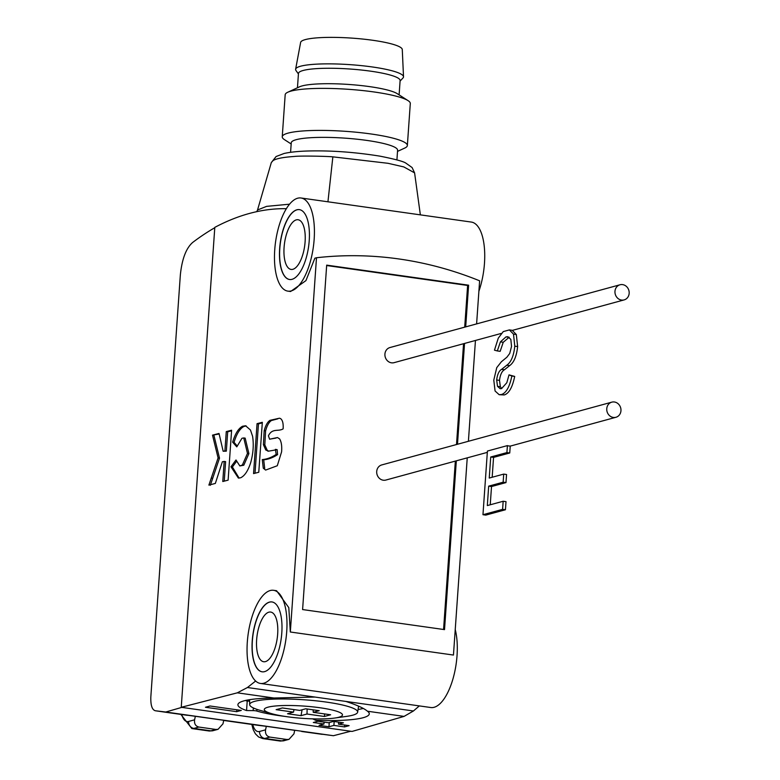 <?xml version="1.0" encoding="UTF-8"?>
<svg xmlns="http://www.w3.org/2000/svg" width="780" height="780" viewBox="0 0 780 780"><rect width="100%" height="100%" fill="white"/><g stroke="black" fill="none" stroke-linecap="round" stroke-linejoin="round"><path stroke-width="1.17" d="M478.891 291.281A47.034 19.051 -82 0 0 484.477 263.26A47.034 19.051 -82 0 0 471.334 222.066L301.031 197.993A47.034 19.051 98 0 1 314.165 239.187A47.034 19.051 98 0 1 287.869 291.135A47.034 19.051 98 0 1 274.726 249.941A47.034 19.051 98 0 1 301.031 197.993M287.869 291.135L290.589 291.515L305.935 280.615L314.876 258.19L316.495 257.751A391.95 353.008 -105.3 0 1 398.785 258.94A391.95 353.008 -105.3 0 1 479.622 280.81L476.609 323.895M279.659 248.596A35.276 14.293 98 0 1 299.383 209.635A35.276 14.293 98 0 1 309.231 240.532A35.276 14.293 98 0 1 289.507 279.494A35.276 14.293 98 0 1 279.659 248.596M289.585 279.503A35.276 14.293 98 0 1 279.796 248.615A35.276 14.293 98 0 1 299.452 209.644M260.432 683.446A47.034 19.051 98 0 1 247.299 642.252A47.034 19.051 98 0 1 273.595 590.304A47.034 19.051 98 0 1 286.728 631.498A47.034 19.051 98 0 1 260.432 683.446L430.745 707.518A47.034 19.051 -82 0 0 457.041 655.561A47.034 19.051 -82 0 0 455.237 629.558M284.837 716.391A56.443 8.872 4 0 1 256.825 711.048A3.139 0.497 -176 0 0 253.149 710.609L246.558 710.541A65.852 10.354 4 0 1 237.9 704.691A65.852 10.354 4 0 1 243.984 700.859A65.852 10.354 4 0 1 273.907 698.002L314.935 697.057L413.439 710.98L419.338 705.9M413.439 710.98L404.06 716.401L367.477 711.224C364.046 708.289 356.869 705.023 345.94 701.444M367.477 711.224A65.852 10.354 4 0 1 369.272 713.875A65.852 10.354 4 0 1 363.197 717.707A65.852 10.354 4 0 1 315.627 720.301L313.199 719.092A3.139 0.497 -176 0 0 312.351 718.838M246.558 710.541L247.211 701.123A65.852 10.354 4 0 1 245.466 700.489M284.076 247.455A25.087 10.159 98 0 1 298.096 219.745A25.087 10.159 98 0 1 305.107 241.712A25.087 10.159 98 0 1 291.077 269.422A25.087 10.159 98 0 1 284.076 247.455M252.223 640.907A35.276 14.293 98 0 1 271.947 601.946A35.276 14.293 98 0 1 281.804 632.843A35.276 14.293 98 0 1 262.08 671.804A35.276 14.293 98 0 1 252.223 640.907M262.148 671.814A35.276 14.293 98 0 1 252.369 640.926A35.276 14.293 98 0 1 272.025 601.955M271.674 713.671L259.867 710.278A54.122 8.512 4 0 1 249.659 704.623A54.122 8.512 4 0 1 254.66 701.347A54.122 8.512 4 0 1 326.352 702.088A54.122 8.512 4 0 1 357.64 712.169A54.122 8.512 4 0 1 352.657 715.201A54.122 8.512 4 0 1 346.739 716.352L334.581 718.068A39.195 6.162 4 0 1 271.674 713.671A39.195 6.162 4 0 1 267.901 707.207A39.195 6.162 4 0 1 319.819 707.733A39.195 6.162 4 0 1 338.861 717.23A39.195 6.162 4 0 1 334.581 718.068M256.639 639.766A25.087 10.159 98 0 1 270.67 612.056A25.087 10.159 98 0 1 277.67 634.023A25.087 10.159 98 0 1 263.65 661.733A25.087 10.159 98 0 1 256.639 639.766M396.923 159.919L397.595 150.228A53.303 8.375 -176 0 0 356.148 139.113A53.303 8.375 -176 0 0 296.166 139.688A53.303 8.375 -176 0 0 291.252 142.789L290.579 152.315M397.517 151.398L404.742 148.073A62.712 9.857 -176 0 0 407.355 145.528A62.712 9.857 -176 0 0 358.595 132.464A62.712 9.857 -176 0 0 288.025 133.136A62.712 9.857 -176 0 0 282.243 136.783A62.712 9.857 -176 0 0 284.476 139.659L291.164 143.969M407.355 145.528L410.299 103.516A62.712 9.857 -176 0 0 408.057 100.63A62.712 9.857 -176 0 0 352.901 89.641A62.712 9.857 -176 0 0 290.969 91.114A62.712 9.857 -176 0 0 287.791 92.225A62.712 9.857 -176 0 0 285.178 94.76L282.243 136.783M408.057 100.63L397.215 93.659A50.953 8.005 -176 0 0 369.564 86.619A50.953 8.005 -176 0 0 302.084 85.927A50.953 8.005 -176 0 0 299.5 86.834L287.791 92.225M399.116 94.877L400.111 80.555A50.953 8.005 -176 0 0 370.646 71.175A50.953 8.005 -176 0 0 303.157 70.483A50.953 8.005 -176 0 0 298.457 73.447L297.453 87.769M400.081 81.071L402.997 77.961A54.093 8.502 -176 0 0 403.514 76.762A54.093 8.502 -176 0 0 360.974 65.588A54.093 8.502 -176 0 0 300.593 66.222A54.093 8.502 -176 0 0 295.62 69.215A54.093 8.502 -176 0 0 295.961 70.483L298.418 73.963M403.514 76.762L402.275 49.52A50.953 8.005 -176 0 0 362.203 39A50.953 8.005 -176 0 0 305.321 39.595A50.953 8.005 -176 0 0 300.631 42.413L295.62 69.215M224.182 461.438L222.368 461.76L215.339 483.434L208.884 485.101L218.088 457.928L212.511 435.142L219.034 433.465L223.168 451.249L224.913 450.947L226.268 431.594L231.611 430.219L228.121 480.139L222.778 481.523L224.182 461.438L225.605 461.633L224.24 481.143M224.737 450.898L226.336 451.142L227.692 431.798L231.572 430.794M252.583 436.273C253.88 444.629 253.246 453.453 250.663 462.735C247.991 470.925 244.627 475.946 240.581 477.799L238.368 478.052L230.977 466.791L235.999 459.985L239.83 465.943L242.375 465.017L247.474 453.404L243.76 437.941L241.936 438.292L236.788 446.872L232.635 442.143C235.199 433.622 238.514 428.317 242.59 426.231L245.593 425.773L250.458 430.004L252.583 436.273M258.775 472.251L253.559 473.587L257.049 423.667L262.334 422.302L258.775 472.251M277.154 449.66L268.505 451.171L265.775 449.992L263.396 444.659L264.176 430.677C265.6 425.431 267.53 421.99 269.958 420.342L279.484 418.197L280.585 418.616C282.604 420.127 283.452 423.53 283.13 428.844C278.392 431.886 272.249 427.801 268.427 435.815L269.587 439.208L277.475 437.551L279.61 438.886C281.395 441.782 282.058 446.111 281.59 451.864L277.29 465.738L265.619 470.077L263.279 468.185L262.285 459.595C267.004 459.166 271.625 457.441 276.159 454.428L275.418 449.358L277.154 449.66L277.573 454.623L276.159 454.428M268.505 451.171L267.832 451.152M286.387 208.699A671.678 282.643 -81.8 0 0 283.111 208.679A671.678 282.643 -81.8 0 0 214.802 227.37L181.243 707.294L237.325 692.835L247.435 687.521L314.935 697.057M255.625 681.038L247.435 687.521M273.595 590.304L276.569 590.723L288.795 607.639L290.326 632.005L316.495 257.751M475.449 340.47L468.4 441.285M467.24 457.85L453.453 655.054L290.326 632.005M404.06 716.401L352.053 731.435L181.243 707.294M226.268 431.594L227.692 431.798M223.168 451.249L226.336 451.142M212.511 435.142L219.151 434.002M218.088 457.928L219.502 458.133L213.925 435.347M211.302 478.101L212.716 478.296L219.502 458.133M210.307 485.296L212.716 478.296M232.635 442.143L234.059 442.338C236.613 433.816 239.938 428.512 244.003 426.436L246.149 425.929M237.149 445.906L234.059 442.338M239.83 465.943L243.789 465.212L248.898 453.599L245.183 438.145L243.76 437.941M230.977 466.791L232.401 466.986L236.408 461.546M239.099 478.111L232.401 466.986M255.011 473.216L258.463 423.872L257.049 423.667M258.463 423.872L262.285 422.887M269.958 420.342L271.381 420.537C268.934 422.214 267.014 425.656 265.6 430.882L264.81 444.863L267.189 450.197L268.554 451.171M262.285 459.595L263.698 459.79C268.418 459.371 273.039 457.645 277.573 454.623M263.279 468.185L264.703 468.38L263.698 459.79M269.587 439.198L276.081 438.048M271.381 420.537L277.885 418.811M456.329 460.824L444.522 629.616L302.601 609.56L326.683 265.132L468.604 285.188L465.699 326.878M464.539 343.444L457.49 444.259M317.918 721.246L328.565 722.748L333.489 721.402L343.424 722.807L338.5 724.152L349.138 725.654L344.546 726.911L333.898 725.41L328.965 726.755L319.03 725.351L323.963 724.006L313.316 722.504L317.918 721.246M236.681 711.672L205.452 707.255L210.054 705.998L241.274 710.414L236.681 711.672L236.808 709.78M289.585 204.184L266.594 206.368L257.546 209.966L256.747 211.663M468.604 285.188L467.62 285.46L464.704 327.142M463.554 343.707L456.505 444.532M455.344 461.097L443.566 629.48M326.654 265.531L467.62 285.46M323.963 724.006L324.09 722.114M328.965 726.755L329.257 722.563M333.898 725.41L334.171 721.5M344.546 726.911L344.672 725.029M338.5 724.152L338.637 722.134M315.724 718.916L315.627 720.301M363.148 708.474A65.852 10.354 4 0 1 358.069 709.478M249.6 701.142L247.211 701.123M350.737 731.25L333.401 735.716L301.685 731.484L322.189 734.341M181.828 707.372L165.74 712.023L333.401 735.716M214.783 227.731A671.424 261.427 -82.1 0 0 192.65 242.473C186.069 248.245 181.964 259.106 180.336 275.038L150.832 696.901C150.569 705.266 152.081 709.888 155.376 710.765L165.74 712.023M155.317 710.755L171.151 713.037L155.317 710.755M420.361 214.861L414.59 172.868L403.835 166.93L388.04 163.303L332.855 156.848C326.001 156.175 299.101 155.737 294.343 156.458C283.043 157.228 275.915 158.632 272.971 160.67L271.313 162.581L257.546 209.966M302.299 731.562A15.678 6.347 98 0 1 302.25 731.552L301.724 731.494M194.591 719.813C194.113 723.742 195.546 726.16 198.88 727.048L215.914 729.456L210.893 730.831L193.859 728.423A6.269 5.645 -105.3 0 1 188.614 721.442L194.591 719.813L195.351 716.293L171.151 713.037M195.351 716.293L223.733 720.301L222.982 723.82L218.059 729.31L215.914 729.456M265.561 729.836C265.083 733.775 266.506 736.193 269.841 737.081L286.874 739.489L281.853 740.864L264.82 738.455A6.269 5.645 -105.3 0 1 259.574 731.474L265.561 729.836L266.311 726.326L258.307 725.341A15.678 6.347 98 0 1 258.258 725.341A15.678 6.347 98 0 1 258.209 725.332M266.311 726.326L294.703 730.333L293.943 733.853L289.019 739.342L286.874 739.489M324.392 716.479L330.632 714.773L313.248 712.316L319.215 710.687L305.731 708.786L299.764 710.414L282.38 707.957L276.13 709.663L293.524 712.12L287.557 713.749L301.041 715.65L306.998 714.022L324.392 716.479L324.616 713.924M313.131 709.829L313.248 712.316M307.135 708.981L306.998 714.022M302.075 709.78L301.041 715.65M293.992 709.595L293.524 712.12M503.266 331.588L509.389 329.911L512.226 330.32L516.331 334.542L513.493 334.142L514.79 346.174C513.747 355.885 511.075 362.232 506.776 365.225L501.628 369.349C499.044 370.783 497.396 374.322 496.665 379.967L497.523 386.344L500.185 388.703L501.559 388.596L506.805 382.746L509.028 374.868L511.856 376.028C509.603 386.909 506.123 393.081 501.413 394.534L499.171 394.709L495.066 390.985L493.789 380.094L496.753 367.633L501.394 361.744L506.863 357.24L509.73 353.447L511.543 346.408L510.822 339.388L507.868 336.716L505.986 336.892L500.409 341.884L497.318 350.932L494.471 350.171L498.293 338.13L503.266 331.588M620.002 284.778A7.839 7.059 -105.3 0 1 629.167 293.339A7.839 7.059 -105.3 0 1 624.136 299.9A7.839 7.059 -105.3 0 1 614.971 291.33A7.839 7.059 -105.3 0 1 620.002 284.778L389.961 347.539A7.839 7.059 74.7 0 0 384.92 354.101A7.839 7.059 74.7 0 0 394.085 362.661L501.316 333.411M509.389 329.911L513.493 334.142M509.194 337.214L503.246 342.284L500.165 351.331L497.318 350.932M503.246 342.284L500.409 341.884M508.823 337.291L505.986 336.892M501.413 394.534L504.25 394.933L499.171 394.709M504.25 394.933C508.969 393.481 512.45 387.309 514.693 376.428L511.856 376.028M514.693 376.428L509.028 374.868M501.725 388.547L500.36 386.744L497.523 386.344M500.36 386.744L499.502 380.367L496.665 379.967M499.502 380.367C500.233 374.722 501.881 371.183 504.465 369.749L509.613 365.625L506.776 365.225M509.613 365.625C513.913 362.632 516.584 356.284 517.627 346.583L514.79 346.174M517.627 346.583L516.331 334.542M509.75 452.985L506.912 452.585L490.717 457.002L489.245 478.052L503.714 474.103L503.149 482.196L488.68 486.145L487.325 505.576L503.168 501.257L502.603 509.35L482.966 514.702L487.412 451.055L507.4 445.604A7.839 7.059 74.7 0 0 510.237 446.004L509.75 452.985L493.555 457.402L492.17 477.253M611.793 402.158A7.839 7.059 -105.3 0 1 620.958 410.719A7.839 7.059 -105.3 0 1 615.927 417.281A7.839 7.059 -105.3 0 1 606.762 408.72A7.839 7.059 -105.3 0 1 611.793 402.158L381.752 464.929A7.839 7.059 74.7 0 0 376.711 471.481A7.839 7.059 74.7 0 0 385.876 480.051L487.325 452.371M503.168 501.257L506.005 501.657L505.44 509.75L485.803 515.112L482.966 514.702M503.714 474.103L506.551 474.503L505.986 482.596L491.517 486.544L490.24 504.777M506.912 452.585L507.4 445.604M502.603 509.35L505.44 509.75M488.68 486.145L491.517 486.544M503.149 482.196L505.986 482.596M490.717 457.002L493.555 457.402M242.59 426.231L244.003 426.436M247.474 453.404L248.898 453.599M242.375 465.017L243.789 465.212M265.6 430.882L264.176 430.677M263.396 444.659L264.81 444.863M265.775 449.992L267.189 450.197M273.907 698.002L237.325 692.835M253.149 710.609L253.334 707.938M256.825 711.048L256.942 709.371M332.855 156.848L327.941 201.796M258.258 725.341L223.704 720.457L258.307 725.341M414.58 172.868L412.113 167.554L405.892 163.147C403.669 161.489 395.011 159.149 379.909 156.146C354.929 152.129 331.012 150.413 308.178 150.989C298.174 151.281 290.14 152.11 284.076 153.484L276.091 156.526L272.971 160.67M279.844 741A28.216 11.437 -82 0 0 281.853 740.864A6.269 5.645 -105.3 0 0 283.94 740.727L279.844 741L262.821 738.592A28.216 11.437 -82 0 0 264.82 738.455L269.841 737.081M218.059 729.31L212.979 730.704A6.269 5.645 74.7 0 1 210.893 730.831A28.216 11.437 98 0 1 208.884 730.967L191.851 728.559A28.216 11.437 98 0 0 193.859 728.423L198.88 727.048M252.749 724.562A21.947 8.892 -82 0 0 259.574 731.474M188.614 721.442A21.947 8.892 98 0 1 181.789 714.529M504.465 369.749L501.628 369.349M249.659 704.623L249.571 699.699M286.406 208.66A678.073 678.073 0 0 0 283.111 208.679M276.091 156.526L271.313 162.581M357.64 712.169L358.605 706.134M171.707 713.105L187.288 715.309M283.94 740.727L289.019 739.342M212.979 730.704L208.884 730.967M262.821 738.592L258.58 736.954L255.411 733.834L253.256 729.758L251.813 724.425M180.853 714.402L191.851 728.559M512.441 330.369L624.136 299.9M510.227 446.121L615.927 417.281"/></g></svg>
